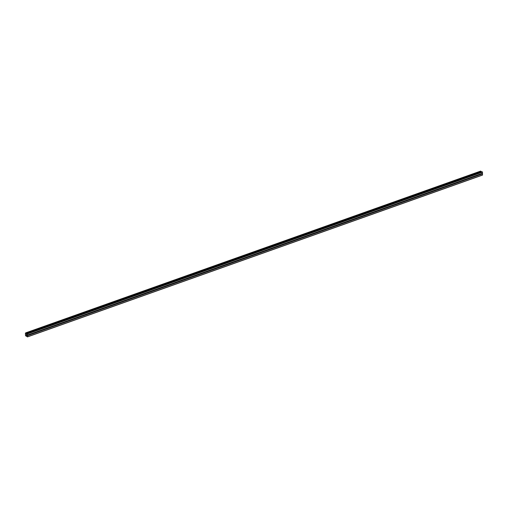 <?xml version="1.0" encoding="UTF-8"?>
<svg xmlns="http://www.w3.org/2000/svg" width="508" height="508" viewBox="0 0 508 508"><rect width="100%" height="100%" fill="white"/><g stroke="black" fill="none" stroke-linecap="round" stroke-linejoin="round"><path stroke-width="0.76" d="M30.569 333.921L30.436 334.626L30.569 333.921M37.814 331.343L37.681 332.054L37.814 331.343M45.053 328.771L44.92 329.476L45.053 328.771M52.292 326.193L52.159 326.904L52.292 326.193M59.538 323.621L59.404 324.326L59.538 323.621M66.777 321.043L66.643 321.755L66.777 321.043M74.016 318.472L73.882 319.176L74.016 318.472M81.255 315.893L81.121 316.605L81.255 315.893M88.5 313.322L88.367 314.027L88.5 313.322M95.739 310.744L95.606 311.455L95.739 310.744M102.978 308.172L102.845 308.877L102.978 308.172M110.223 305.594L110.09 306.305L110.223 305.594M117.462 303.022L117.329 303.733L117.462 303.022M124.701 300.444L124.568 301.155L124.701 300.444M131.947 297.872L131.807 298.583L131.947 297.872M139.186 295.294L139.052 296.005L139.186 295.294M146.425 292.722L146.291 293.434L146.425 292.722M153.664 290.144L153.53 290.855L153.664 290.144M160.909 287.572L160.776 288.284L160.909 287.572M168.148 284.994L168.015 285.706L168.148 284.994M175.387 282.423L175.254 283.134L175.387 282.423M182.632 279.844L182.499 280.556L182.632 279.844M189.871 277.273L189.738 277.984L189.871 277.273M197.11 274.695L196.977 275.406L197.11 274.695M204.356 272.123L204.216 272.834L204.356 272.123M211.595 269.545L211.461 270.256L211.595 269.545M218.834 266.973L218.7 267.684L218.834 266.973M226.073 264.395L225.939 265.106L226.073 264.395M233.318 261.823L233.185 262.534L233.318 261.823M240.557 259.245L240.424 259.956L240.557 259.245M247.796 256.673L247.663 257.385L247.796 256.673M255.041 254.095L254.902 254.806L255.041 254.095M262.28 251.524L262.147 252.235L262.28 251.524M269.519 248.945L269.386 249.657L269.519 248.945M276.758 246.374L276.625 247.085L276.758 246.374M284.004 243.796L283.87 244.507L284.004 243.796M291.243 241.224L291.109 241.935L291.243 241.224M298.482 238.646L298.348 239.357L298.482 238.646M305.727 236.074L305.594 236.785L305.727 236.074M312.966 233.496L312.833 234.207L312.966 233.496M320.205 230.924L320.072 231.635L320.205 230.924M327.45 228.346L327.311 229.057L327.45 228.346M334.689 225.774L334.556 226.485L334.689 225.774M341.928 223.196L341.795 223.907L341.928 223.196M349.167 220.624L349.034 221.336L349.167 220.624M356.413 218.046L356.279 218.757L356.413 218.046M363.652 215.475L363.518 216.186L363.652 215.475M370.891 212.896L370.757 213.608L370.891 212.896M378.136 210.325L377.996 211.036L378.136 210.325M385.375 207.747L385.242 208.458L385.375 207.747M392.614 205.175L392.481 205.886L392.614 205.175M399.853 202.597L399.72 203.308L399.853 202.597M407.099 200.025L406.965 200.736L407.099 200.025M414.338 197.447L414.204 198.158L414.338 197.447M421.577 194.875L421.443 195.586L421.577 194.875M428.822 192.303L428.689 193.008L428.822 192.303M436.061 189.725L435.928 190.436L436.061 189.725M443.3 187.154L443.166 187.858L443.3 187.154M450.545 184.575L450.405 185.287L450.545 184.575M457.784 182.004L457.651 182.709L457.784 182.004M465.023 179.426L464.89 180.137L465.023 179.426M472.262 176.854L472.129 177.559L472.262 176.854M479.508 174.276L479.374 174.987L479.508 174.276M26.352 335.185L26.308 334.861M26.708 335.356L26.695 335.039L26.708 335.356M26.695 335.039L26.74 335.407L26.321 335.216L26.74 335.407M26.683 334.747L26.67 334.416L26.683 334.747M26.67 334.416L26.714 334.848L26.333 334.353L26.714 334.848M26.937 333.458L26.53 333.762L25.838 332.95L25.4 333.185L25.502 335.54L27.495 336.906L27.508 333.934L26.937 333.458L481.901 171.666L26.911 333.451M26.556 335.972L26.029 336.182L26.587 335.985M27.495 336.906L482.46 175.114L482.479 172.142L481.901 171.666M481.273 171.869L480.651 171.094L25.692 332.88M472.459 177.444L479.374 174.987M465.214 180.023L472.129 177.559M457.975 182.594L464.89 180.137M450.736 185.172L457.651 182.709M443.49 187.744L450.405 185.287M436.251 190.322L443.166 187.858M429.012 192.894L435.928 190.436M421.767 195.472L428.689 193.008M414.528 198.044L421.443 195.586M407.289 200.622L414.204 198.158M400.05 203.194L406.965 200.736M392.805 205.772L399.72 203.308M385.566 208.344L392.481 205.886M378.327 210.922L385.242 208.458M371.081 213.493L377.996 211.036M363.842 216.071L370.757 213.608M356.603 218.643L363.518 216.186M349.358 221.221L356.279 218.757M342.119 223.793L349.034 221.336M334.88 226.371L341.795 223.907M327.641 228.943L334.556 226.485M320.396 231.521L327.311 229.057M313.157 234.093L320.072 231.635M305.918 236.665L312.833 234.207M298.672 239.243L305.594 236.785M291.433 241.814L298.348 239.357M284.194 244.392L291.109 241.935M276.955 246.964L283.87 244.507M269.71 249.542L276.625 247.085M262.471 252.114L269.386 249.657M255.232 254.692L262.147 252.235M247.987 257.264L254.902 254.806M240.748 259.842L247.663 257.385M233.509 262.414L240.424 259.956M226.263 264.992L233.185 262.534M219.024 267.564L225.939 265.106M211.785 270.142L218.7 267.684M204.546 272.713L211.461 270.256M197.301 275.292L204.216 272.834M190.062 277.863L196.977 275.406M182.823 280.441L189.738 277.984M175.578 283.013L182.499 280.556M168.339 285.591L175.254 283.134M161.1 288.163L168.015 285.706M153.861 290.741L160.776 288.284M146.615 293.313L153.53 290.855M139.376 295.891L146.291 293.434M132.137 298.463L139.052 296.005M124.892 301.041L131.807 298.583M117.653 303.613L124.568 301.155M110.414 306.191L117.329 303.733M103.168 308.762L110.09 306.305M95.929 311.341L102.845 308.877M88.69 313.912L95.606 311.455M81.451 316.49L88.367 314.027M74.206 319.062L81.121 316.605M66.967 321.64L73.882 319.176M59.728 324.212L66.643 321.755M52.483 326.79L59.404 324.326M45.244 329.362L52.159 326.904M38.005 331.94L44.92 329.476M30.759 334.512L37.681 332.054M27.584 335.642L30.436 334.626M27.629 336.76L482.6 174.968M479.698 174.873L482.549 173.857M472.472 177.324L479.247 174.911M472.453 176.873L479.228 174.466M472.427 176.847L479.349 174.39M465.233 179.895L472.008 177.489M465.214 179.451L471.989 177.038M465.188 179.426L472.103 176.962M457.994 182.474L464.763 180.061M457.975 182.023L464.744 179.616M457.949 181.997L464.864 179.54M450.748 185.045L457.524 182.639M450.729 184.601L457.505 182.188M450.71 184.575L457.625 182.112M443.509 187.623L450.285 185.21M443.49 187.173L450.266 184.766M443.465 187.147L450.38 184.69M436.27 190.195L443.04 187.789M436.251 189.751L443.02 187.338M436.226 189.725L443.141 187.261M429.025 192.773L435.8 190.36M429.006 192.322L435.781 189.916M428.987 192.297L435.902 189.84M421.786 195.345L428.561 192.938M421.767 194.901L428.542 192.488M421.742 194.875L428.657 192.411M414.547 197.923L421.322 195.51M414.528 197.472L421.297 195.066M414.503 197.447L421.418 194.989M407.308 200.495L414.077 198.088M407.289 200.05L414.058 197.637M407.264 200.025L414.179 197.561M400.063 203.073L406.838 200.66M400.044 202.622L406.819 200.216M400.018 202.597L406.94 200.139M392.824 205.645L399.599 203.238M392.805 205.2L399.58 202.787M392.779 205.175L399.694 202.711M385.585 208.223L392.354 205.81M385.566 207.772L392.335 205.365M385.54 207.747L392.455 205.289M378.339 210.795L385.115 208.388M378.32 210.35L385.096 207.937M378.301 210.325L385.216 207.861M371.1 213.373L377.876 210.96M371.081 212.922L377.857 210.515M371.056 212.896L377.971 210.439M363.861 215.944L370.63 213.538M363.842 215.5L370.611 213.087M363.817 215.475L370.732 213.011M356.622 218.523L363.391 216.11M363.493 215.589L356.578 218.046L363.372 215.665M349.377 221.094L356.152 218.688M349.358 220.65L356.133 218.237M349.333 220.624L356.254 218.161M342.138 223.672L348.913 221.259M342.119 223.222L348.894 220.815M342.094 223.196L349.009 220.739M334.899 226.244L341.668 223.838M334.88 225.8L341.649 223.387M334.855 225.774L341.77 223.31M327.654 228.822L334.429 226.409M327.635 228.371L334.41 225.965M327.609 228.346L334.531 225.889M320.415 231.394L327.19 228.987M320.396 230.95L327.171 228.536M320.37 230.924L327.285 228.46M313.176 233.972L319.945 231.559M313.157 233.521L319.926 231.115M313.131 233.496L320.046 231.038M305.93 236.544L312.706 234.137M305.911 236.099L312.687 233.686M305.892 236.074L312.807 233.61M298.691 239.122L305.467 236.709M298.672 238.671L305.448 236.264M298.647 238.646L305.562 236.188M291.452 241.694L298.228 239.287M291.433 241.249L298.202 238.836M291.408 241.224L298.323 238.76M284.213 244.272L290.982 241.859M284.188 243.821L290.963 241.414M284.169 243.796L291.084 241.338M276.968 246.844L283.743 244.437M276.949 246.399L283.724 243.986M276.923 246.374L283.845 243.91M269.729 249.422L276.504 247.009M269.71 248.971L276.485 246.564M269.685 248.945L276.6 246.488M262.49 251.993L269.259 249.587M262.471 251.549L269.24 249.136M262.446 251.524L269.361 249.06M255.245 254.571L262.02 252.159M255.226 254.121L262.001 251.714M255.206 254.095L262.122 251.638M248.006 257.143L254.781 254.737M247.987 256.699L254.762 254.286M247.961 256.673L254.876 254.21M240.767 259.721L247.536 257.308M240.748 259.271L247.517 256.864M240.722 259.245L247.637 256.788M233.521 262.293L240.297 259.886M233.502 261.849L240.278 259.436M233.483 261.823L240.398 259.359M226.282 264.865L233.058 262.458M226.263 264.42L233.039 262.014M226.238 264.395L233.153 261.938M219.043 267.443L225.819 265.036M219.024 266.998L225.793 264.585M218.999 266.967L225.914 264.509M211.804 270.015L218.573 267.608M218.675 267.087L211.76 269.545L218.554 267.164M204.559 272.593L211.334 270.186M204.54 272.148L211.315 269.735M204.514 272.117L211.436 269.659M197.32 275.165L204.095 272.758M197.301 274.72L204.076 272.313M197.275 274.695L204.191 272.237M190.081 277.743L196.85 275.336M190.062 277.292L196.831 274.885M190.036 277.266L196.952 274.809M182.836 280.314L189.611 277.908M182.816 279.87L189.592 277.463M182.797 279.844L189.713 277.387M175.597 282.892L182.372 280.486M175.578 282.442L182.353 280.035M175.552 282.416L182.467 279.959M168.358 285.464L175.133 283.058M168.339 285.02L175.108 282.613M168.313 284.994L175.228 282.537M161.119 288.042L167.888 285.636M161.093 287.591L167.869 285.185M161.074 287.566L167.989 285.109M153.873 290.614L160.649 288.207M153.854 290.17L160.63 287.763M153.829 290.144L160.75 287.687M146.634 293.192L153.41 290.786M146.615 292.741L153.391 290.335M146.59 292.716L153.505 290.259M139.395 295.764L146.164 293.357M139.376 295.319L146.145 292.913M139.351 295.294L146.266 292.837M132.15 298.342L138.925 295.935M132.131 297.891L138.906 295.485M132.112 297.866L139.027 295.408M124.911 300.914L131.686 298.507M124.892 300.469L131.667 298.063M124.866 300.444L131.782 297.986M117.672 303.492L124.441 301.085M117.653 303.041L124.422 300.634M117.627 303.016L124.543 300.558M110.427 306.064L117.202 303.657M110.407 305.619L117.183 303.212M110.388 305.594L117.304 303.136M103.188 308.642L109.963 306.235M103.168 308.191L109.944 305.784M103.143 308.166L110.058 305.708M95.948 311.214L102.724 308.807M95.929 310.769L102.699 308.362M95.904 310.744L102.819 308.286M88.709 313.792L95.479 311.385M88.69 313.341L95.46 310.934M88.665 313.315L95.58 310.858M81.464 316.363L88.24 313.957M81.445 315.919L88.221 313.512M81.42 315.893L88.341 313.436M74.225 318.941L81.001 316.535M74.206 318.491L80.982 316.084M74.181 318.465L81.096 316.008M66.986 321.513L73.755 319.107M66.967 321.069L73.736 318.662M66.942 321.043L73.857 318.586M59.741 324.091L66.516 321.685M59.722 323.64L66.497 321.234M59.703 323.615L66.618 321.158M52.502 326.663L59.277 324.256M52.483 326.219L59.258 323.812M52.457 326.193L59.373 323.736M45.263 329.241L52.032 326.835M45.244 328.79L52.013 326.384M45.218 328.765L52.133 326.307M38.024 331.813L44.793 329.406M37.998 331.368L44.774 328.962M37.979 331.343L44.895 328.886M30.778 334.391L37.554 331.984M30.759 333.94L37.535 331.534M30.734 333.915L37.655 331.457M479.673 174.276L482.524 173.26M27.508 333.934L482.479 172.142M27.559 335.045L30.41 334.035M479.692 174.301L482.479 173.311M479.717 174.746L482.498 173.755M27.349 333.648L482.321 171.863M26.111 333.432L481.082 171.641M26.092 333.394L481.063 171.602M27.527 335.547L30.315 334.556M27.508 335.096L30.296 334.112M26.257 333.642L481.228 171.85M26.187 333.565L481.159 171.78M25.908 333.051L480.873 171.266M25.889 333.013L480.86 171.221M25.876 332.981L480.841 171.196M25.838 332.95L480.809 171.158M25.705 332.886L480.676 171.094L25.679 332.886M26.892 333.451L481.857 171.666"/></g></svg>
